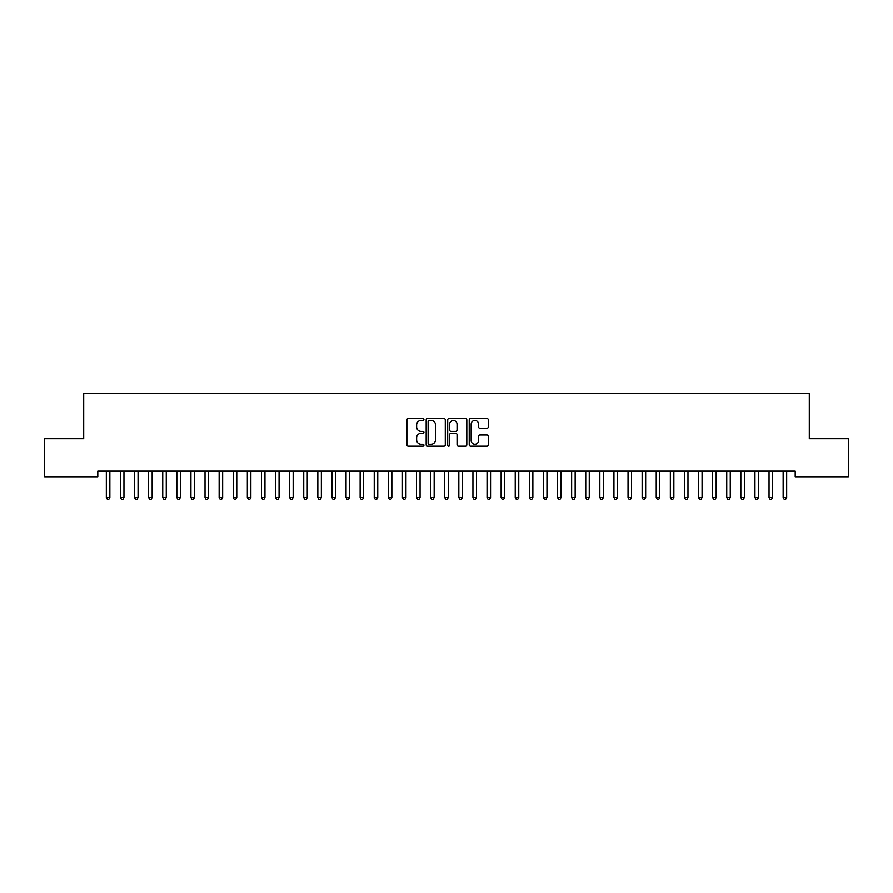 <?xml version="1.0" encoding="UTF-8"?>
<svg xmlns="http://www.w3.org/2000/svg" width="893" height="893" viewBox="0 0 893 893"><rect width="100%" height="100%" fill="white"/><g stroke="black" fill="none" stroke-linecap="round" stroke-linejoin="round"><path stroke-width="1.34" d="M423.941 419.509A0.971 0.971 0 0 0 422.969 418.549L408.268 418.549A1.384 1.384 0 0 0 406.884 419.933L406.884 444.837A1.384 1.384 0 0 0 408.268 446.221L422.969 446.221A0.971 0.971 0 0 0 423.941 445.261A0.971 0.971 0 0 0 422.969 444.29L421.072 444.29A4.432 4.432 0 0 1 416.64 439.858L416.64 437.782A4.432 4.432 0 0 1 421.072 433.351L422.969 433.351A0.971 0.971 0 0 0 423.941 432.391A0.971 0.971 0 0 0 422.969 431.419L421.072 431.419A4.432 4.432 0 0 1 416.64 426.988L416.64 424.912A4.432 4.432 0 0 1 421.072 420.48L422.969 420.48A0.971 0.971 0 0 0 423.941 419.509M486.953 428.305A1.384 1.384 0 0 0 488.337 426.921L488.337 419.933A1.384 1.384 0 0 0 486.953 418.549L470.611 418.549A1.384 1.384 0 0 0 469.227 419.933L469.227 444.837A1.384 1.384 0 0 0 470.611 446.221L486.953 446.221A1.384 1.384 0 0 0 488.337 444.837L488.337 436.398A1.384 1.384 0 0 0 486.953 435.014L479.954 435.014A1.384 1.384 0 0 0 478.57 436.398L478.57 440.584A3.706 3.706 0 0 1 474.875 444.29A3.706 3.706 0 0 1 471.169 440.584L471.169 424.186A3.706 3.706 0 0 1 474.875 420.48A3.706 3.706 0 0 1 478.57 424.186L478.57 426.921A1.384 1.384 0 0 0 479.954 428.305L486.953 428.305M795.194 471.158L97.806 471.158L97.806 476.806L44.65 476.806L44.65 438.731L83.708 438.731L83.708 393.612L809.292 393.612L809.292 438.731L848.35 438.731L848.35 476.806L795.194 476.806L795.194 471.158M445.294 419.933A1.384 1.384 0 0 0 443.91 418.549L427.568 418.549A1.384 1.384 0 0 0 426.184 419.933L426.184 444.837A1.384 1.384 0 0 0 427.568 446.221L443.91 446.221A1.384 1.384 0 0 0 445.294 444.837L445.294 419.933M449.09 418.549L465.432 418.549A1.384 1.384 0 0 1 466.816 419.933L466.816 444.837A1.384 1.384 0 0 1 465.432 446.221L458.433 446.221A1.384 1.384 0 0 1 457.049 444.837L457.049 434.735A1.384 1.384 0 0 0 455.664 433.351L451.032 433.351A1.384 1.384 0 0 0 449.648 434.735L449.648 445.261A0.971 0.971 0 0 1 448.677 446.221A0.971 0.971 0 0 1 447.706 445.261L447.706 419.933A1.384 1.384 0 0 1 449.09 418.549M429.098 420.48A0.971 0.971 0 0 0 428.127 421.451L428.127 443.319A0.971 0.971 0 0 0 429.098 444.29L431.107 444.29A4.432 4.432 0 0 0 435.527 439.858L435.527 424.912A4.432 4.432 0 0 0 431.107 420.48L429.098 420.48M457.049 424.253A3.706 3.706 0 0 0 453.354 420.547A3.706 3.706 0 0 0 449.648 424.253L449.648 430.035A1.384 1.384 0 0 0 451.032 431.419L455.664 431.419A1.384 1.384 0 0 0 457.049 430.035L457.049 424.253M106.234 471.37A1.406 1.406 -179.6 0 1 106.334 471.895A1.406 1.406 179.6 0 0 106.234 471.37L106.155 471.158M110.051 471.158L109.962 471.37A1.406 1.406 179.6 0 0 109.861 471.895L109.861 497.557L106.334 497.557L106.334 471.895M109.861 497.557L108.801 499.388L107.394 499.388L106.334 497.557M120.332 471.37A1.406 1.406 -179.6 0 1 120.432 471.895A1.406 1.406 179.6 0 0 120.332 471.37L120.254 471.158M134.43 471.37A1.406 1.406 -179.6 0 1 134.542 471.895A1.406 1.406 179.6 0 0 134.43 471.37L134.352 471.158M124.149 471.158L124.06 471.37A1.406 1.406 179.6 0 0 123.96 471.895L123.96 497.557L120.432 497.557L120.432 471.895M123.96 497.557L122.91 499.388L121.493 499.388L120.432 497.557M138.248 471.158L138.169 471.37A1.406 1.406 179.6 0 0 138.058 471.895L138.058 497.557L134.542 497.557L134.542 471.895M138.058 497.557L137.009 499.388L135.591 499.388L134.542 497.557M148.539 471.37A1.406 1.406 -179.6 0 1 148.64 471.895A1.406 1.406 179.6 0 0 148.539 471.37L148.45 471.158M162.638 471.37A1.406 1.406 -179.6 0 1 162.738 471.895A1.406 1.406 179.6 0 0 162.638 471.37L162.548 471.158M152.346 471.158L152.268 471.37A1.406 1.406 179.6 0 0 152.167 471.895L152.167 497.557L148.64 497.557L148.64 471.895M152.167 497.557L151.107 499.388L149.7 499.388L148.64 497.557M166.444 471.158L166.366 471.37A1.406 1.406 179.6 0 0 166.265 471.895L166.265 497.557L162.738 497.557L162.738 471.895M166.265 497.557L165.205 499.388L163.799 499.388L162.738 497.557M176.736 471.37A1.406 1.406 -179.6 0 1 176.836 471.895A1.406 1.406 179.6 0 0 176.736 471.37L176.658 471.158M180.542 471.158L180.464 471.37A1.406 1.406 179.6 0 0 180.364 471.895L180.364 497.557L176.836 497.557L176.836 471.895M180.364 497.557L179.303 499.388L177.897 499.388L176.836 497.557M190.834 471.37A1.406 1.406 -179.6 0 1 190.935 471.895A1.406 1.406 179.6 0 0 190.834 471.37L190.756 471.158M194.652 471.158L194.562 471.37A1.406 1.406 179.6 0 0 194.462 471.895L194.462 497.557L190.935 497.557L190.935 471.895M194.462 497.557L193.401 499.388L191.995 499.388L190.935 497.557M204.932 471.37A1.406 1.406 -179.6 0 1 205.033 471.895A1.406 1.406 179.6 0 0 204.932 471.37L204.854 471.158M208.75 471.158L208.661 471.37A1.406 1.406 179.6 0 0 208.56 471.895L208.56 497.557L205.033 497.557L205.033 471.895M208.56 497.557L207.5 499.388L206.093 499.388L205.033 497.557M219.031 471.37A1.406 1.406 -179.6 0 1 219.142 471.895A1.406 1.406 179.6 0 0 219.031 471.37L218.952 471.158M222.848 471.158L222.77 471.37A1.406 1.406 179.6 0 0 222.658 471.895L222.658 497.557L219.142 497.557L219.142 471.895M222.658 497.557L221.609 499.388L220.191 499.388L219.142 497.557M233.14 471.37A1.406 1.406 -179.6 0 1 233.24 471.895A1.406 1.406 179.6 0 0 233.14 471.37L233.051 471.158M236.946 471.158L236.868 471.37A1.406 1.406 179.6 0 0 236.768 471.895L236.768 497.557L233.24 497.557L233.24 471.895M236.768 497.557L235.707 499.388L234.29 499.388L233.24 497.557M247.238 471.37A1.406 1.406 -179.6 0 1 247.339 471.895A1.406 1.406 179.6 0 0 247.238 471.37L247.149 471.158M251.045 471.158L250.966 471.37A1.406 1.406 179.6 0 0 250.866 471.895L250.866 497.557L247.339 497.557L247.339 471.895M250.866 497.557L249.806 499.388L248.399 499.388L247.339 497.557M261.336 471.37A1.406 1.406 -179.6 0 1 261.437 471.895A1.406 1.406 179.6 0 0 261.336 471.37L261.247 471.158M265.143 471.158L265.065 471.37A1.406 1.406 179.6 0 0 264.964 471.895L264.964 497.557L261.437 497.557L261.437 471.895M264.964 497.557L263.904 499.388L262.497 499.388L261.437 497.557M275.435 471.37A1.406 1.406 -179.6 0 1 275.535 471.895A1.406 1.406 179.6 0 0 275.435 471.37L275.357 471.158M279.252 471.158L279.163 471.37A1.406 1.406 179.6 0 0 279.062 471.895L279.062 497.557L275.535 497.557L275.535 471.895M279.062 497.557L278.002 499.388L276.596 499.388L275.535 497.557M289.533 471.37A1.406 1.406 -179.6 0 1 289.633 471.895A1.406 1.406 179.6 0 0 289.533 471.37L289.455 471.158M293.351 471.158L293.261 471.37A1.406 1.406 179.6 0 0 293.161 471.895L293.161 497.557L289.633 497.557L289.633 471.895M293.161 497.557L292.1 499.388L290.694 499.388L289.633 497.557M303.631 471.37A1.406 1.406 -179.6 0 1 303.743 471.895A1.406 1.406 179.6 0 0 303.631 471.37L303.553 471.158M307.449 471.158L307.359 471.37A1.406 1.406 179.6 0 0 307.259 471.895L307.259 497.557L303.743 497.557L303.743 471.895M307.259 497.557L306.21 499.388L304.792 499.388L303.743 497.557M317.741 471.37A1.406 1.406 -179.6 0 1 317.841 471.895A1.406 1.406 179.6 0 0 317.741 471.37L317.651 471.158M321.547 471.158L321.469 471.37A1.406 1.406 179.6 0 0 321.357 471.895L321.357 497.557L317.841 497.557L317.841 471.895M321.357 497.557L320.308 499.388L318.89 499.388L317.841 497.557M331.839 471.37A1.406 1.406 -179.6 0 1 331.939 471.895A1.406 1.406 179.6 0 0 331.839 471.37L331.749 471.158M335.645 471.158L335.567 471.37A1.406 1.406 179.6 0 0 335.467 471.895L335.467 497.557L331.939 497.557L331.939 471.895M335.467 497.557L334.406 499.388L333 499.388L331.939 497.557M345.937 471.37A1.406 1.406 -179.6 0 1 346.037 471.895A1.406 1.406 179.6 0 0 345.937 471.37L345.848 471.158M349.743 471.158L349.665 471.37A1.406 1.406 179.6 0 0 349.565 471.895L349.565 497.557L346.037 497.557L346.037 471.895M349.565 497.557L348.504 499.388L347.098 499.388L346.037 497.557M360.035 471.37A1.406 1.406 -179.6 0 1 360.136 471.895A1.406 1.406 179.6 0 0 360.035 471.37L359.957 471.158M363.853 471.158L363.764 471.37A1.406 1.406 179.6 0 0 363.663 471.895L363.663 497.557L360.136 497.557L360.136 471.895M363.663 497.557L362.603 499.388L361.196 499.388L360.136 497.557M374.134 471.37A1.406 1.406 -179.6 0 1 374.234 471.895A1.406 1.406 179.6 0 0 374.134 471.37L374.055 471.158M377.951 471.158L377.862 471.37A1.406 1.406 179.6 0 0 377.761 471.895L377.761 497.557L374.234 497.557L374.234 471.895M377.761 497.557L376.701 499.388L375.294 499.388L374.234 497.557M388.232 471.37A1.406 1.406 -179.6 0 1 388.332 471.895A1.406 1.406 179.6 0 0 388.232 471.37L388.154 471.158M392.049 471.158L391.96 471.37A1.406 1.406 179.6 0 0 391.86 471.895L391.86 497.557L388.332 497.557L388.332 471.895M391.86 497.557L390.81 499.388L389.393 499.388L388.332 497.557M402.33 471.37A1.406 1.406 -179.6 0 1 402.442 471.895A1.406 1.406 179.6 0 0 402.33 471.37L402.252 471.158M406.148 471.158L406.069 471.37A1.406 1.406 179.6 0 0 405.958 471.895L405.958 497.557L402.442 497.557L402.442 471.895M405.958 497.557L404.909 499.388L403.491 499.388L402.442 497.557M416.439 471.37A1.406 1.406 -179.6 0 1 416.54 471.895A1.406 1.406 179.6 0 0 416.439 471.37L416.35 471.158M420.246 471.158L420.168 471.37A1.406 1.406 179.6 0 0 420.067 471.895L420.067 497.557L416.54 497.557L416.54 471.895M420.067 497.557L419.007 499.388L417.6 499.388L416.54 497.557M430.538 471.37A1.406 1.406 -179.6 0 1 430.638 471.895A1.406 1.406 179.6 0 0 430.538 471.37L430.448 471.158M444.636 471.37A1.406 1.406 -179.6 0 1 444.736 471.895A1.406 1.406 179.6 0 0 444.636 471.37L444.558 471.158M458.734 471.37A1.406 1.406 -179.6 0 1 458.835 471.895A1.406 1.406 179.6 0 0 458.734 471.37L458.656 471.158M472.832 471.37A1.406 1.406 -179.6 0 1 472.933 471.895A1.406 1.406 179.6 0 0 472.832 471.37L472.754 471.158M486.931 471.37A1.406 1.406 -179.6 0 1 487.042 471.895A1.406 1.406 179.6 0 0 486.931 471.37L486.852 471.158M501.04 471.37A1.406 1.406 -179.6 0 1 501.14 471.895A1.406 1.406 179.6 0 0 501.04 471.37L500.951 471.158M515.138 471.37A1.406 1.406 -179.6 0 1 515.239 471.895A1.406 1.406 179.6 0 0 515.138 471.37L515.049 471.158M434.344 471.158L434.266 471.37A1.406 1.406 179.6 0 0 434.165 471.895L434.165 497.557L430.638 497.557L430.638 471.895M434.165 497.557L433.105 499.388L431.699 499.388L430.638 497.557M448.442 471.158L448.364 471.37A1.406 1.406 179.6 0 0 448.264 471.895L448.264 497.557L444.736 497.557L444.736 471.895M448.264 497.557L447.203 499.388L445.797 499.388L444.736 497.557M462.552 471.158L462.462 471.37A1.406 1.406 179.6 0 0 462.362 471.895L462.362 497.557L458.835 497.557L458.835 471.895M462.362 497.557L461.301 499.388L459.895 499.388L458.835 497.557M476.65 471.158L476.561 471.37A1.406 1.406 179.6 0 0 476.46 471.895L476.46 497.557L472.933 497.557L472.933 471.895M476.46 497.557L475.4 499.388L473.993 499.388L472.933 497.557M490.748 471.158L490.67 471.37A1.406 1.406 179.6 0 0 490.558 471.895L490.558 497.557L487.042 497.557L487.042 471.895M490.558 497.557L489.509 499.388L488.091 499.388L487.042 497.557M504.846 471.158L504.768 471.37A1.406 1.406 179.6 0 0 504.668 471.895L504.668 497.557L501.14 497.557L501.14 471.895M504.668 497.557L503.607 499.388L502.19 499.388L501.14 497.557M518.945 471.158L518.866 471.37A1.406 1.406 179.6 0 0 518.766 471.895L518.766 497.557L515.239 497.557L515.239 471.895M518.766 497.557L517.706 499.388L516.299 499.388L515.239 497.557M529.236 471.37A1.406 1.406 -179.6 0 1 529.337 471.895A1.406 1.406 179.6 0 0 529.236 471.37L529.147 471.158M533.043 471.158L532.965 471.37A1.406 1.406 179.6 0 0 532.864 471.895L532.864 497.557L529.337 497.557L529.337 471.895M532.864 497.557L531.804 499.388L530.397 499.388L529.337 497.557M543.335 471.37A1.406 1.406 -179.6 0 1 543.435 471.895A1.406 1.406 179.6 0 0 543.335 471.37L543.257 471.158M547.152 471.158L547.063 471.37A1.406 1.406 179.6 0 0 546.962 471.895L546.962 497.557L543.435 497.557L543.435 471.895M546.962 497.557L545.902 499.388L544.496 499.388L543.435 497.557M557.433 471.37A1.406 1.406 -179.6 0 1 557.533 471.895A1.406 1.406 179.6 0 0 557.433 471.37L557.355 471.158M561.25 471.158L561.161 471.37A1.406 1.406 179.6 0 0 561.061 471.895L561.061 497.557L557.533 497.557L557.533 471.895M561.061 497.557L560 499.388L558.594 499.388L557.533 497.557M571.531 471.37A1.406 1.406 -179.6 0 1 571.643 471.895A1.406 1.406 179.6 0 0 571.531 471.37L571.453 471.158M575.349 471.158L575.259 471.37A1.406 1.406 179.6 0 0 575.159 471.895L575.159 497.557L571.643 497.557L571.643 471.895M575.159 497.557L574.11 499.388L572.692 499.388L571.643 497.557M585.641 471.37A1.406 1.406 -179.6 0 1 585.741 471.895A1.406 1.406 179.6 0 0 585.641 471.37L585.551 471.158M589.447 471.158L589.369 471.37A1.406 1.406 179.6 0 0 589.257 471.895L589.257 497.557L585.741 497.557L585.741 471.895M589.257 497.557L588.208 499.388L586.79 499.388L585.741 497.557M599.739 471.37A1.406 1.406 -179.6 0 1 599.839 471.895A1.406 1.406 179.6 0 0 599.739 471.37L599.649 471.158M603.545 471.158L603.467 471.37A1.406 1.406 179.6 0 0 603.367 471.895L603.367 497.557L599.839 497.557L599.839 471.895M603.367 497.557L602.306 499.388L600.9 499.388L599.839 497.557M613.837 471.37A1.406 1.406 -179.6 0 1 613.938 471.895A1.406 1.406 179.6 0 0 613.837 471.37L613.748 471.158M617.643 471.158L617.565 471.37A1.406 1.406 179.6 0 0 617.465 471.895L617.465 497.557L613.938 497.557L613.938 471.895M617.465 497.557L616.404 499.388L614.998 499.388L613.938 497.557M627.935 471.37A1.406 1.406 -179.6 0 1 628.036 471.895A1.406 1.406 179.6 0 0 627.935 471.37L627.857 471.158M631.753 471.158L631.664 471.37A1.406 1.406 179.6 0 0 631.563 471.895L631.563 497.557L628.036 497.557L628.036 471.895M631.563 497.557L630.503 499.388L629.096 499.388L628.036 497.557M642.034 471.37A1.406 1.406 -179.6 0 1 642.134 471.895A1.406 1.406 179.6 0 0 642.034 471.37L641.955 471.158M645.851 471.158L645.762 471.37A1.406 1.406 179.6 0 0 645.661 471.895L645.661 497.557L642.134 497.557L642.134 471.895M645.661 497.557L644.601 499.388L643.194 499.388L642.134 497.557M656.132 471.37A1.406 1.406 -179.6 0 1 656.232 471.895A1.406 1.406 179.6 0 0 656.132 471.37L656.054 471.158M659.949 471.158L659.86 471.37A1.406 1.406 179.6 0 0 659.76 471.895L659.76 497.557L656.232 497.557L656.232 471.895M659.76 497.557L658.71 499.388L657.293 499.388L656.232 497.557M670.23 471.37A1.406 1.406 -179.6 0 1 670.342 471.895A1.406 1.406 179.6 0 0 670.23 471.37L670.152 471.158M674.048 471.158L673.969 471.37A1.406 1.406 179.6 0 0 673.858 471.895L673.858 497.557L670.342 497.557L670.342 471.895M673.858 497.557L672.809 499.388L671.391 499.388L670.342 497.557M684.339 471.37A1.406 1.406 -179.6 0 1 684.44 471.895A1.406 1.406 179.6 0 0 684.339 471.37L684.25 471.158M688.146 471.158L688.068 471.37A1.406 1.406 179.6 0 0 687.967 471.895L687.967 497.557L684.44 497.557L684.44 471.895M687.967 497.557L686.907 499.388L685.5 499.388L684.44 497.557M698.438 471.37A1.406 1.406 -179.6 0 1 698.538 471.895A1.406 1.406 179.6 0 0 698.438 471.37L698.348 471.158M702.244 471.158L702.166 471.37A1.406 1.406 179.6 0 0 702.065 471.895L702.065 497.557L698.538 497.557L698.538 471.895M702.065 497.557L701.005 499.388L699.599 499.388L698.538 497.557M712.536 471.37A1.406 1.406 -179.6 0 1 712.636 471.895A1.406 1.406 179.6 0 0 712.536 471.37L712.458 471.158M716.342 471.158L716.264 471.37A1.406 1.406 179.6 0 0 716.164 471.895L716.164 497.557L712.636 497.557L712.636 471.895M716.164 497.557L715.103 499.388L713.697 499.388L712.636 497.557M726.634 471.37A1.406 1.406 -179.6 0 1 726.735 471.895A1.406 1.406 179.6 0 0 726.634 471.37L726.556 471.158M730.452 471.158L730.362 471.37A1.406 1.406 179.6 0 0 730.262 471.895L730.262 497.557L726.735 497.557L726.735 471.895M730.262 497.557L729.201 499.388L727.795 499.388L726.735 497.557M740.732 471.37A1.406 1.406 -179.6 0 1 740.833 471.895A1.406 1.406 179.6 0 0 740.732 471.37L740.654 471.158M744.55 471.158L744.461 471.37A1.406 1.406 179.6 0 0 744.36 471.895L744.36 497.557L740.833 497.557L740.833 471.895M744.36 497.557L743.3 499.388L741.893 499.388L740.833 497.557M754.831 471.37A1.406 1.406 -179.6 0 1 754.942 471.895A1.406 1.406 179.6 0 0 754.831 471.37L754.752 471.158M758.648 471.158L758.57 471.37A1.406 1.406 179.6 0 0 758.458 471.895L758.458 497.557L754.942 497.557L754.942 471.895M758.458 497.557L757.409 499.388L755.991 499.388L754.942 497.557M768.94 471.37A1.406 1.406 -179.6 0 1 769.04 471.895A1.406 1.406 179.6 0 0 768.94 471.37L768.851 471.158M772.746 471.158L772.668 471.37A1.406 1.406 179.6 0 0 772.568 471.895L772.568 497.557L769.04 497.557L769.04 471.895M772.568 497.557L771.507 499.388L770.09 499.388L769.04 497.557M783.038 471.37A1.406 1.406 -179.6 0 1 783.139 471.895A1.406 1.406 179.6 0 0 783.038 471.37L782.949 471.158M786.845 471.158L786.766 471.37A1.406 1.406 179.6 0 0 786.666 471.895L786.666 497.557L783.139 497.557L783.139 471.895M786.666 497.557L785.606 499.388L784.199 499.388L783.139 497.557"/></g></svg>
